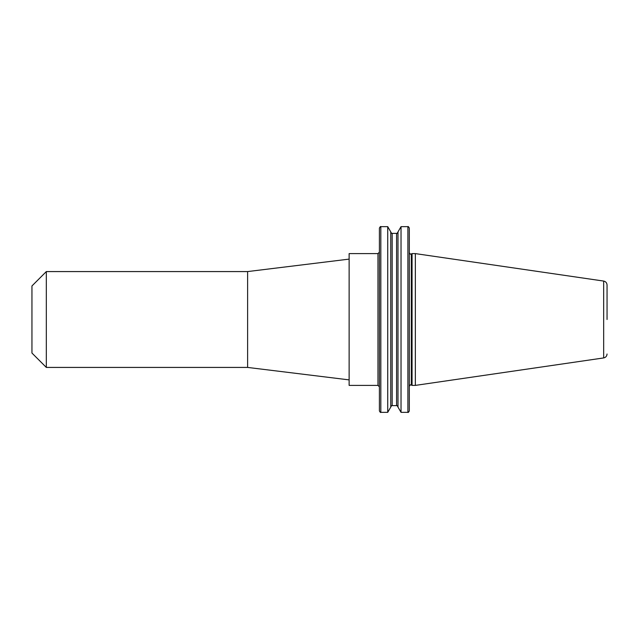 <?xml version="1.0" encoding="UTF-8"?>
<svg xmlns="http://www.w3.org/2000/svg" width="639" height="639" viewBox="0 0 639 639"><rect width="100%" height="100%" fill="white"/><g stroke="black" fill="none" stroke-linecap="round" stroke-linejoin="round"><path stroke-width="0.96" d="M409.311 319.5L409.311 252.661L409.311 319.5M409.311 228.067L409.311 410.933C408.577 412.291 408.105 412.762 407.898 412.347L407.898 226.653C408.105 226.238 408.577 226.709 409.311 228.067M607.05 319.5L607.05 284.986C606.89 282.845 605.756 281.535 603.663 281.064L415.35 253.603L412.051 253.603L412.051 385.397L415.35 385.397L415.35 253.603M247.612 367.425L247.612 271.575L46.328 271.575L46.328 367.425L247.612 367.425L349.126 379.885M46.328 367.425L31.95 353.047L31.95 285.952L46.328 271.575M377.968 253.603L377.968 385.397L349.126 385.397L349.126 253.603L377.968 253.603L379.406 252.165M407.898 412.347L401.028 412.347L401.028 226.653L407.898 226.653M387.729 226.653L387.729 412.347L390.764 407.091L390.764 231.909L387.729 226.653L380.82 226.653L380.82 412.347C380.636 412.762 380.157 412.291 379.406 410.933L379.406 228.067L379.406 386.835L377.968 385.397M401.028 412.347L397.993 407.091L397.993 231.909L401.028 226.653M607.05 354.014C606.89 356.155 605.756 357.465 603.663 357.936L603.663 281.064M412.051 385.397L411.324 385.061L411.324 253.939L410.725 254.074C410.526 254.482 410.054 254.01 409.311 252.661M392.178 233.379L392.178 405.621L396.579 405.621L396.579 233.379L392.178 233.379C391.979 233.786 391.499 233.315 390.764 231.965M411.324 385.061L410.725 384.926C410.526 384.518 410.054 384.99 409.311 386.339M603.663 357.936L415.35 385.397M387.729 412.347L380.82 412.347M392.178 405.621C391.979 405.214 391.499 405.685 390.764 407.035M396.579 405.621C396.779 405.214 397.25 405.685 397.993 407.035M396.579 233.379C396.779 233.786 397.25 233.315 397.993 231.965M411.324 253.939L412.051 253.603M247.612 271.575L349.126 259.114M380.82 226.653C380.636 226.238 380.157 226.709 379.406 228.067"/></g></svg>
